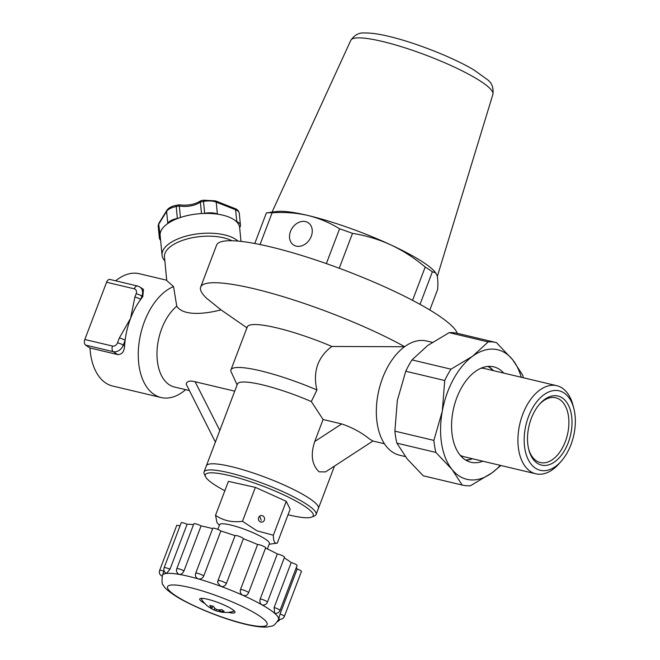 <?xml version="1.0" encoding="UTF-8"?>
<svg xmlns="http://www.w3.org/2000/svg" width="660" height="660" viewBox="0 0 660 660"><rect width="100%" height="100%" fill="white"/><g stroke="black" fill="none" stroke-linecap="round" stroke-linejoin="round"><path stroke-width="0.99" d="M240.999 241.403L239.671 227.741A39.955 17.861 174.4 0 0 233.854 219.615A39.955 17.861 174.4 0 0 188.281 215.366A39.955 17.861 174.4 0 0 160.141 235.48L162.063 255.238A39.955 17.861 174.4 0 0 164.843 260.865M238.021 241.098A39.955 17.861 174.4 0 0 235.777 239.382A39.955 17.861 174.4 0 0 190.212 235.125A39.955 17.861 174.4 0 0 162.063 255.238M372.925 441.02L325.57 471.892L319.11 471.834C311.834 464.83 310.373 454.715 314.738 441.499L323.087 419.512L311.322 401.552L316.957 389.961C314.68 381.2 314.968 372.644 317.823 364.287C320.859 356.92 325.561 350.98 331.939 346.459L403.557 346.739M432.267 342.325L426.682 341.005A58.691 35.137 103.4 0 0 382.61 378.007A58.691 35.137 103.4 0 0 399.548 455.202L405.347 456.58M247.12 327.954L221.001 309.845C203.808 314.408 182.985 315.884 176.756 306.207A44.393 26.573 103.4 0 0 161.725 328.647A44.393 26.573 103.4 0 0 174.537 387.04L189.263 390.538M331.939 346.459A71.024 12.111 -159.2 0 0 276.721 327.855A71.024 12.111 -159.2 0 0 247.244 326.956L230.942 369.889A71.024 12.111 -159.2 0 0 230.851 371.2L237.113 384.887M215.391 442.076L186.202 384.17C186.681 381.208 189.651 380.399 195.121 381.744L219.805 430.435M234.729 391.157L195.121 381.744M176.756 306.207L173.547 286.588A57.709 34.551 103.4 0 0 144.424 321.626A57.709 34.551 103.4 0 0 161.081 397.526A57.709 34.551 103.4 0 0 185.642 389.672M457.215 333.292A128.733 21.953 -159.2 0 0 270.014 246.757A128.733 21.953 -159.2 0 0 216.596 245.124L200.648 287.108A128.733 21.953 -159.2 0 0 206.951 298.559L221.001 309.845M404.638 346.665A128.733 21.953 -159.2 0 0 254.067 288.75A128.733 21.953 -159.2 0 0 200.648 287.108M316.957 389.961A71.024 12.111 -159.2 0 0 260.411 370.788A71.024 12.111 -159.2 0 0 230.942 369.889M231.231 466.595A59.928 10.222 -159.2 0 0 206.365 465.828A59.928 10.222 -159.2 0 1 284.608 485.257A59.928 10.222 -159.2 0 1 318.409 508.39A59.928 10.222 -159.2 0 0 290.458 487.971A59.928 10.222 -159.2 0 0 231.231 466.595M311.322 401.552A59.928 10.222 -159.2 0 0 262.292 384.813A59.928 10.222 -159.2 0 0 237.427 384.054L204.031 471.966A59.928 10.222 20.8 0 1 282.282 491.386A59.928 10.222 20.8 0 1 316.082 514.528A59.928 10.222 20.8 0 1 314.605 515.856L311.809 517.069A57.709 9.842 -159.2 0 0 280.682 493.498A57.709 9.842 -159.2 0 0 205.54 476.702A57.709 9.842 -159.2 0 0 224.854 490.743M161.081 397.526L112.654 386.017A57.709 34.551 103.4 0 1 89.974 347.977L117.645 354.56C121.902 354.577 124.212 351.722 124.591 345.997A57.709 34.551 -76.6 0 1 125.128 340.304A57.709 34.551 -76.6 0 1 130.581 318.334A57.709 34.551 -76.6 0 1 140.662 299.409A57.709 34.551 -76.6 0 1 142.791 296.637L143.484 289.377L139.895 287.009A8.877 6.946 123.4 0 1 141.925 296.068L140.662 299.409A4.438 0.759 20.8 0 0 134.896 297.066L136.158 293.725A4.438 3.473 -56.6 0 0 134.252 288.816L106.582 282.241A4.438 2.656 -76.6 0 1 109.915 279.444L137.585 286.019A4.438 2.656 103.4 0 0 134.252 288.816M173.547 286.588L166.757 280.591L164.464 257.004A37.736 16.871 174.4 0 1 189.197 238.425A37.736 16.871 174.4 0 1 231.883 240.743M166.724 280.236L139.334 273.727A57.709 34.551 103.4 0 0 115.69 280.813M89.974 347.977L85.585 345.097A4.438 2.656 -76.6 0 1 84.835 339.487L106.582 282.241M314.738 441.499L341.682 423.935L323.087 419.512M341.682 423.935C352.217 427.482 361.49 432.506 369.484 438.999L372.908 441.02L384.45 443.759M124.591 345.997L123.288 345.139L125.128 340.304A4.438 0.759 -159.2 0 0 119.361 337.961L130.581 318.334L134.896 297.066M429.817 310.002L437.63 289.435C438.075 283.09 437.877 278.372 437.027 275.294L434.824 271.689A88.787 15.139 -159.2 0 0 390.868 244.901A88.787 15.139 -159.2 0 0 307.873 215.457A88.787 15.139 -159.2 0 0 276.466 211.538L266.392 212.908A98.769 16.846 -159.2 0 1 272.126 212.759L260.048 244.547M290.507 231.396A13.316 10.42 -56.6 0 0 293.56 244.984A13.316 10.42 -56.6 0 0 311.264 236.329A13.316 10.42 -56.6 0 0 308.203 222.742A13.316 10.42 -56.6 0 0 290.507 231.396M435.798 272.827L432.382 271.78A98.769 16.846 -159.2 0 0 425.205 267.052C414.546 258.068 403.103 250.684 390.868 244.901C378.518 239.299 365.731 235.455 352.498 233.368A98.769 16.846 -159.2 0 0 339.587 228.789C329.769 222.7 319.201 218.254 307.873 215.457C296.34 212.85 284.419 211.942 272.126 212.759M326.353 263.604L339.587 228.789M352.498 233.368L339.248 268.249M432.382 271.78L420.016 304.359M412.558 300.349L425.205 267.052M254.768 243.507L266.392 212.908M264.346 520.154A3.333 3.094 85.2 0 0 261.203 515.542A3.333 3.094 85.2 0 0 258.621 517.572A3.333 3.094 85.2 0 0 261.764 522.176A3.333 3.094 85.2 0 0 264.346 520.154M259.718 516.104L261.212 520.418M217.833 529.386L219.623 524.675A26.631 4.546 20.8 0 1 254.405 533.313A26.631 4.546 20.8 0 1 269.42 543.592L267.391 548.955M242.484 521.293L256.946 530.813L273.347 535.219C273.372 541.208 274.675 543.848 277.258 543.139L290.144 509.215L286.234 501.286L255.37 487.369L228.41 481.371L215.523 515.295C223.212 520.649 232.196 522.646 242.484 521.293L255.37 487.369M269.173 544.244L277.258 543.139M288.04 514.75A57.709 9.842 -159.2 0 0 311.809 517.069M205.54 476.702L204.254 473.938A59.928 10.222 20.8 0 1 204.031 471.966M273.347 535.219L286.234 501.286M219.376 525.327L216.975 522.538L215.523 515.295M228.096 612.373A18.868 3.217 -159.2 0 0 233.657 613.008A18.868 3.217 -159.2 0 0 234.976 612.397A18.868 3.217 -159.2 0 0 221.372 603.826A18.868 3.217 -159.2 0 0 201.028 598.381A18.868 3.217 -159.2 0 0 199.708 598.991A18.868 3.217 -159.2 0 0 204.864 603.545M257.656 544.516A4.438 0.759 20.8 0 1 262.441 545.795A4.438 0.759 20.8 0 1 265.65 547.808L248.564 592.787A4.438 0.759 20.8 0 0 245.355 590.774A4.438 0.759 20.8 0 0 240.57 589.495A4.438 0.759 20.8 0 0 240.52 589.504L257.606 544.525A4.438 0.759 20.8 0 1 257.656 544.516M235.075 535.689A4.438 0.759 20.8 0 1 235.075 535.606A4.438 0.759 20.8 0 1 235.389 535.466A4.438 0.759 20.8 0 1 240.124 536.72A4.438 0.759 20.8 0 1 243.383 538.741A62.147 10.601 -159.2 0 1 257.606 544.525M220.836 531.003L203.75 575.982A4.438 0.759 20.8 0 0 199.939 574.052A4.438 0.759 20.8 0 0 196.012 573.111A4.438 0.759 20.8 0 0 195.698 573.251L212.784 528.272A4.438 0.759 20.8 0 1 213.097 528.132A4.438 0.759 20.8 0 1 217.024 529.072A4.438 0.759 20.8 0 1 220.836 531.003A62.147 10.601 -159.2 0 1 235.051 535.681M201.069 525.913L183.983 570.892A4.438 0.759 20.8 0 0 177.094 568.606A4.438 0.759 20.8 0 0 176.781 568.747L193.867 523.768A4.438 0.759 20.8 0 1 194.18 523.628A4.438 0.759 20.8 0 1 201.069 525.913A62.147 10.601 -159.2 0 1 212.644 528.652M187.093 524.263L170.008 569.242A4.438 0.759 20.8 0 0 164.431 567.616A4.438 0.759 20.8 0 0 164.117 567.757L181.203 522.778A4.438 0.759 20.8 0 1 181.517 522.637A4.438 0.759 20.8 0 1 187.093 524.263A62.147 10.601 -159.2 0 1 193.529 524.667M164.101 570.859L163.944 571.271A4.438 0.759 20.8 0 0 159.943 570.298A4.438 0.759 20.8 0 0 159.629 570.438L176.715 525.459A4.438 0.759 20.8 0 1 177.029 525.319A4.438 0.759 20.8 0 1 180.007 525.929M280.079 613.981A4.438 0.759 20.8 0 1 284.369 616.415A4.438 4.438 0 0 1 278.685 618.997L280.079 613.981L297.165 569.003A62.147 10.601 -159.2 0 0 296.348 567.427M274.609 613.156L274.123 607.53L291.209 562.551A62.147 10.601 -159.2 0 0 284.245 557.89M260.23 598.933A4.438 0.759 20.8 0 1 264.916 600.468A4.438 0.759 20.8 0 1 267.415 602.176A4.438 4.438 0 0 1 262.49 604.972L261.715 604.692C259.99 603.446 259.495 601.524 260.23 598.933L277.315 553.955A62.147 10.601 -159.2 0 0 265.543 548.089M248.564 592.787A4.438 4.438 0 0 1 244.753 595.642L242.855 595.303C240.603 594.025 239.819 592.086 240.52 589.504M226.297 583.72C225.109 586.105 223.212 586.946 220.588 586.253L217.75 582.78L217.99 580.668A4.438 0.759 20.8 0 1 217.99 580.586A4.438 0.759 20.8 0 1 218.303 580.445A4.438 0.759 20.8 0 1 223.039 581.699A4.438 0.759 20.8 0 1 226.297 583.72L243.383 538.741M203.75 575.982C202.562 578.383 200.747 579.356 198.297 578.919L197.035 578.259A4.438 4.438 0 0 1 195.698 573.251M183.983 570.892C182.837 573.326 181.302 574.497 179.38 574.414L178.769 574.2A4.438 4.438 0 0 1 176.781 568.747M170.008 569.242L166.46 573.391A4.438 4.438 0 0 1 164.117 567.757M163.944 571.271L162.352 575.446A62.147 10.601 20.8 0 1 166.716 573.424A62.147 10.601 20.8 0 1 179.38 574.414A62.147 10.601 20.8 0 1 198.297 578.919A62.147 10.601 20.8 0 1 220.588 586.253A62.147 10.601 20.8 0 1 242.855 595.303A62.147 10.601 20.8 0 1 261.715 604.692A62.147 10.601 20.8 0 1 274.288 612.983A62.147 10.601 20.8 0 1 278.668 618.923A62.147 10.601 20.8 0 1 278.545 619.583L278.759 619.03M277.315 553.955A4.438 0.759 20.8 0 1 282.01 555.489A4.438 0.759 20.8 0 1 284.501 557.197L267.415 602.176M291.209 562.551A4.438 0.759 20.8 0 1 297.082 565.496L279.997 610.475A4.438 0.759 20.8 0 0 274.123 607.53M297.165 569.003A4.438 0.759 20.8 0 1 301.455 571.436L284.369 616.415M234.193 610.846L232.898 611.564A17.102 2.92 -159.2 0 0 233.112 609.939M202.736 598.397A17.102 2.92 -159.2 0 0 201.811 599.759A28.858 28.858 0 0 0 208.824 606.994A28.528 17.457 -43.2 0 1 208.098 606.424A28.768 22.514 123.4 0 0 211.563 608.371A4.48 0.767 -159.2 0 1 211.571 608.272A4.48 0.767 -159.2 0 1 211.975 608.124L212.842 606.152M216.447 609.32L215.977 610.764A4.48 0.767 -159.2 0 1 213.939 609.939A28.768 22.514 -56.6 0 1 213.056 609.535A28.768 22.514 -56.6 0 1 210.474 607.984A28.528 17.457 -43.2 0 1 209.22 607.274A28.528 17.457 -43.2 0 1 208.824 606.994M232.898 611.564A28.858 28.858 0 0 1 221.867 612.208A28.768 17.218 -76.6 0 1 219.541 611.614A4.48 0.767 -159.2 0 0 219.945 611.449A4.48 0.767 -159.2 0 0 219.945 611.366A28.768 22.514 -56.6 0 0 224.202 611.251A28.528 13.117 74 0 1 223.014 610.549A28.528 13.117 74 0 1 221.826 609.683A28.768 22.514 123.4 0 1 217.569 609.799A4.48 0.767 -159.2 0 0 215.531 608.974A28.768 17.218 -76.6 0 1 213.353 606.243A28.528 17.812 -23.3 0 1 209.789 605.393A28.768 17.218 103.4 0 0 211.975 608.124M219.648 611.655A28.528 22.151 80.4 0 1 218.947 611.432L219.079 609.856M215.977 610.764A28.768 17.218 103.4 0 0 216.315 610.888A28.768 17.218 103.4 0 0 218.947 611.432M220.423 609.815L219.945 611.366M213.939 609.939L214.764 608.149M219.541 611.614L220.118 609.832M201.498 213.576L200.376 202.026A15.535 6.946 -5.6 0 1 190.897 205.854A15.535 6.946 -5.6 0 1 179.322 205.969L180.444 217.486M203.717 213.469L204.649 213.296L203.494 201.44L200.376 202.026L200.962 200.681L203.61 200.186L203.494 201.44A13.316 5.956 174.4 0 1 216.224 202.125L217.379 213.98L218.047 214.244M236.123 221.364L236.783 221.62A13.316 5.956 174.4 0 1 240.446 225.209A13.316 5.956 174.4 0 1 239.926 227.18L239.654 227.617M217.379 213.98A13.316 5.956 174.4 0 0 204.649 213.296M178.81 205.078L179.322 205.969L176.203 206.555L177.358 218.41L178.291 218.237M177.358 218.41A13.316 5.956 174.4 0 0 167.764 223.286L166.617 211.431L158.73 224.185L160.149 235.603M167.5 223.724L167.764 223.286M159.885 236.041A13.316 5.956 174.4 0 0 159.365 238.021A13.316 5.956 174.4 0 0 160.603 240.19M200.714 200.788C195.071 204.484 187.836 205.821 178.992 204.806L176.319 205.301C171.765 206.167 168.605 207.859 166.848 210.375L158.961 223.129L158.21 226.157A13.316 5.956 174.4 0 1 158.73 224.185A2.219 1.881 -148.3 0 1 158.961 223.129M570.991 444.551A40.837 24.453 103.4 0 0 573.812 408.4A40.837 24.453 103.4 0 0 552.874 390.703A40.837 24.453 103.4 0 0 528.528 416.584A40.837 24.453 103.4 0 0 530.558 463.427A40.837 24.453 103.4 0 0 561.272 461.191A40.837 24.453 103.4 0 0 570.991 444.551M561.272 461.191L559.061 463.699A45.276 27.109 -76.6 0 1 535.837 473.797A45.276 27.109 -76.6 0 1 522.761 414.249A45.276 27.109 -76.6 0 1 556.768 385.696A45.276 27.109 -76.6 0 1 572.971 405.166L573.812 408.4M528.635 449.023A33.297 19.932 103.4 0 0 540.334 462.553A33.297 19.932 103.4 0 0 565.339 441.556A33.297 19.932 103.4 0 0 555.728 397.765A33.297 19.932 103.4 0 0 539.195 404.588M568.227 442.728A35.516 21.26 -76.6 0 1 547.058 465.242A35.516 21.26 -76.6 0 1 528.85 449.848A35.516 21.26 -76.6 0 1 531.3 418.415A35.516 21.26 -76.6 0 1 539.756 403.945A35.516 21.26 -76.6 0 1 566.462 402.006A35.516 21.26 -76.6 0 1 568.227 442.728M472.444 458.741A49.054 29.37 -76.6 0 1 465.96 460.243M503.761 373.098A49.054 29.37 103.4 0 0 493.647 366.82A49.054 29.37 103.4 0 0 452.834 412.054A49.054 29.37 103.4 0 0 470.968 462.264A49.054 29.37 103.4 0 0 482.823 461.208M488.268 366.382A49.054 29.37 -76.6 0 1 493.383 370.631M500.272 465.349A66.586 39.864 -76.6 0 1 492.038 472.824A66.586 39.864 -76.6 0 1 452.026 469.441A66.586 39.864 -76.6 0 1 442.299 411.163A66.586 39.864 -76.6 0 1 472.568 356.26A66.586 39.864 -76.6 0 1 512.581 359.642A66.586 39.864 -76.6 0 1 521.21 377.248M500.907 465.498L492.038 472.824L470.448 485.743A73.243 43.849 -76.6 0 1 462.38 485.092A73.243 43.849 -76.6 0 1 462.19 485.05L452.026 469.441L435.872 452.422A73.243 43.849 -76.6 0 1 433.867 440.393L442.299 411.163L444.733 380.507A73.243 43.849 -76.6 0 1 450.978 369.179L472.568 356.26L488.169 341.913A73.243 43.849 -76.6 0 1 496.246 342.565A73.243 43.849 -76.6 0 1 496.427 342.614L512.581 359.642L522.745 375.243A73.243 43.849 -76.6 0 1 523.314 377.743M457.446 333.349A73.243 43.849 103.4 0 0 457.264 333.308A73.243 43.849 103.4 0 0 449.196 332.648L427.597 345.568L412.005 359.914A73.243 43.849 103.4 0 0 405.76 371.242L397.328 400.471L394.886 431.137A73.243 43.849 103.4 0 0 396.891 443.157L407.055 458.758L423.217 475.786A73.243 43.849 103.4 0 0 423.398 475.827A73.243 43.849 103.4 0 0 423.58 475.868M412.005 359.914L450.978 369.179M488.169 341.913L449.196 332.648M394.886 431.137L433.867 440.393M444.733 380.507L405.76 371.242M423.217 475.786L462.19 485.05M435.872 452.422L396.891 443.157M142.791 296.637L141.925 296.068A4.438 0.759 -159.2 0 0 136.158 293.725M84.835 339.487L112.505 346.063A4.438 3.473 -56.6 0 0 117.521 342.796A4.438 0.759 -159.2 0 1 123.288 345.139A8.877 6.946 123.4 0 1 113.264 351.673L85.585 345.097M117.645 354.56L113.264 351.673A4.438 2.656 -76.6 0 1 112.505 346.063M117.521 342.796L119.361 337.961M350.798 40.318C354.593 34.914 359.131 32.48 364.402 33C370.664 32.827 378.774 33.941 388.74 36.358C415.181 42.512 453.643 57.676 474.193 70.117L487.542 79.744C491.882 82.904 493.672 87.755 492.913 94.297A76.016 12.961 -159.2 0 0 457.05 68.368A76.016 12.961 -159.2 0 0 382.28 41.423A76.016 12.961 -159.2 0 0 350.798 40.318L272.036 212.132M263.398 626.34A53.27 9.083 -159.2 0 0 236.552 603.801A53.27 9.083 -159.2 0 0 171.286 585.049A53.27 9.083 -159.2 0 0 198.132 607.588A53.27 9.083 -159.2 0 0 263.398 626.34M236.783 221.62L235.628 209.764L216.224 202.125A2.219 1.493 111.5 0 0 215.44 200.871L203.61 200.186M240.446 225.209L239.291 213.353A13.316 5.956 174.4 0 0 235.628 209.764A2.219 1.493 111.5 0 0 234.845 208.511L215.44 200.871M176.319 205.301L176.203 206.555A13.316 5.956 174.4 0 0 166.617 211.431A2.219 1.881 -148.3 0 1 166.848 210.375M472.106 458.659A48.832 29.238 -76.6 0 1 465.638 460.045M460.226 455.26A45.276 27.109 103.4 0 0 464.228 456.786L535.837 473.797M556.768 385.696L485.166 368.684A45.276 27.109 103.4 0 0 480.901 368.239M487.888 366.407A48.832 29.238 -76.6 0 1 493.045 370.557M334.488 466.076L316.082 514.528M137.585 286.019L139.895 287.009M492.913 94.297L437.316 276.457M217.742 582.78A4.438 4.438 0 0 1 217.99 580.586L235.075 535.606M162.352 575.446C161.766 581.625 162.055 584.785 163.201 584.909C164.076 587.788 169.232 592.119 178.654 597.919C202.793 611.803 248.127 628.46 267.382 627C272.91 625.325 272.869 627.85 278.545 619.583M159.629 570.438A4.438 4.438 0 0 0 162.121 576.13M274.609 613.165A4.438 4.438 0 0 0 279.997 610.475M277.538 621.571A4.438 4.438 0 0 0 279.823 619.261M213.056 609.535A28.858 28.858 0 0 0 216.315 610.888M201.316 598.356L201.811 599.759M159.365 238.021L158.21 226.157M234.845 208.511C237.212 209.228 238.689 210.837 239.291 213.353M462.38 485.092L423.398 475.827M496.246 342.565L457.264 333.308"/></g></svg>

